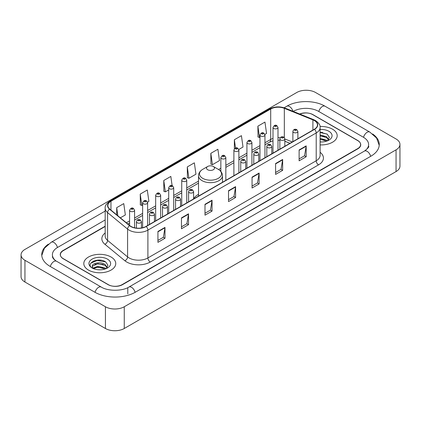 <?xml version="1.0" encoding="UTF-8"?>
<svg xmlns="http://www.w3.org/2000/svg" width="421" height="421" viewBox="0 0 421 421"><rect width="100%" height="100%" fill="white"/><g stroke="black" fill="none" stroke-linecap="round" stroke-linejoin="round"><path stroke-width="0.63" d="M198.517 194.334A17.64 10.183 0 0 0 193.581 198.922M289.943 143.329L284.838 141.267M105.176 226.472L63.308 250.648A9.983 5.762 0 0 0 60.382 254.721A9.983 5.762 0 0 0 63.308 258.799L108.018 284.612A9.983 5.762 0 0 0 122.137 284.612L357.692 148.613A9.983 5.762 0 0 0 360.618 144.54A9.983 5.762 0 0 0 357.692 140.461L312.982 114.649A9.983 5.762 0 0 0 299.931 114.112M365.286 150.55A17.971 10.378 0 0 0 368.607 144.54A17.971 10.378 0 0 0 363.339 137.204L318.629 111.391A17.971 10.378 0 0 0 293.216 111.391L293.205 111.397M105.176 219.951L57.661 247.385A17.971 10.378 0 0 0 52.393 254.721A17.971 10.378 0 0 0 55.714 260.731M105.429 306.756A13.314 7.683 0 0 0 124.253 306.756L396.05 149.839A13.314 7.683 0 0 0 399.95 144.403A13.314 7.683 0 0 0 396.05 138.967L315.571 92.504A13.314 7.683 0 0 0 296.747 92.504L24.95 249.427A13.314 7.683 0 0 0 21.05 254.858A13.314 7.683 0 0 0 24.95 260.294L105.429 306.756L105.429 328.496A13.314 7.683 0 0 0 124.253 328.496L396.05 171.573A13.314 7.683 0 0 0 399.95 166.142L399.95 144.403M21.05 254.858L21.05 276.597A13.314 7.683 0 0 0 24.95 282.033L105.429 328.496M48.362 244.154A28.623 16.524 0 0 0 41.747 254.721A28.623 16.524 0 0 0 50.131 266.409L94.841 292.221A28.623 16.524 0 0 0 135.315 292.221L370.869 156.223A28.623 16.524 0 0 0 379.253 144.54A28.623 16.524 0 0 0 372.638 133.973M289.964 143.319L284.838 141.245M101.114 260.257A13.314 7.683 0 0 0 93.32 261.183M322.549 132.41A13.314 7.683 0 0 0 320.107 132.399M332.516 129.189A15.972 9.225 0 0 0 320.028 126.511A15.972 9.225 0 0 1 332.516 129.189A15.972 9.225 0 0 1 337.195 135.709A15.972 9.225 0 0 0 332.516 129.189M111.076 257.031A15.972 9.225 0 0 0 93.667 255.031A15.972 9.225 0 0 0 83.805 263.551A15.972 9.225 0 0 0 88.484 270.077A15.972 9.225 0 0 0 105.892 272.077A15.972 9.225 0 0 0 115.754 263.551A15.972 9.225 0 0 0 111.076 257.031A15.972 9.225 0 0 0 93.667 255.031A15.972 9.225 0 0 0 83.805 263.551A15.972 9.225 0 0 0 88.484 270.077A15.972 9.225 0 0 0 105.892 272.077A15.972 9.225 0 0 0 115.754 263.551A15.972 9.225 0 0 0 111.076 257.031M314.324 120.559A10.651 6.147 180 0 1 317.445 124.905A10.651 6.147 180 0 1 314.324 129.252L146.024 226.424A10.651 6.147 180 0 1 129.768 225.603L109.765 209.111A10.651 6.147 180 0 1 107.839 205.58A10.651 6.147 180 0 1 110.96 201.233L270.698 109.013A10.651 6.147 180 0 1 284.333 108.323L312.903 119.869A10.651 6.147 180 0 1 314.324 120.559M314.513 120.448A10.914 6.304 0 0 0 313.056 119.743L284.485 108.197A10.914 6.304 0 0 0 270.508 108.902L110.77 201.127A10.914 6.304 0 0 0 109.549 209.195L129.552 225.688A10.914 6.304 0 0 0 146.208 226.53L314.513 129.363A10.914 6.304 0 0 0 314.513 120.448M157.928 231.476L157.928 242.343L164.99 238.27L164.99 227.403L157.928 231.476M157.928 240.417L163.369 237.276L164.958 227.761A2.663 1.537 -120 0 0 164.99 227.403M163.316 237.307L164.99 238.27M181.462 217.889L181.462 228.761L188.519 224.682L188.519 213.815L181.462 217.889M181.462 226.83L186.898 223.693L188.492 214.173A2.663 1.537 -120 0 0 188.519 213.815M186.85 223.719L188.519 224.682M204.995 204.306L204.995 215.173L212.052 211.1L212.052 200.228L204.995 204.306M204.995 213.247L210.432 210.105L212.026 200.591A2.663 1.537 -120 0 0 212.052 200.228M210.384 210.132L212.052 211.1M299.12 149.96L299.12 160.827L306.183 156.754L306.183 145.882L299.12 149.96M299.12 158.901L304.562 155.759L306.151 146.245A2.663 1.537 -120 0 0 306.183 145.882M304.509 155.791L306.183 156.754M275.592 163.548L275.592 174.415L282.649 170.337L282.649 159.47L275.592 163.548M275.592 172.489L281.028 169.347L282.623 159.833A2.663 1.537 -120 0 0 282.649 159.47M280.981 169.374L282.649 170.337M252.058 177.13L252.058 188.003L259.115 183.924L259.115 173.057L252.058 177.13M252.058 186.071L257.494 182.935L259.089 173.415A2.663 1.537 -120 0 0 259.115 173.057M257.447 182.961L259.115 183.924M228.524 190.718L228.524 201.585L235.586 197.512L235.586 186.645L228.524 190.718M228.524 199.659L233.965 196.518L235.555 187.003A2.663 1.537 -120 0 0 235.586 186.645M233.913 196.549L235.586 197.512M320.107 144.908A15.972 9.225 0 0 0 337.195 135.709A15.972 9.225 0 0 1 320.107 144.908M105.176 226.203L63.187 250.442A9.983 5.762 0 0 0 60.266 254.521A9.983 5.762 0 0 0 63.187 258.594L108.371 284.68A9.983 5.762 0 0 0 122.49 284.68L357.813 148.818A9.983 5.762 0 0 0 360.734 144.745A9.983 5.762 0 0 0 357.813 140.667L312.629 114.58A9.983 5.762 0 0 0 299.668 114.007M147.534 202.148L148.887 201.37L147.292 190.013L140.235 194.086L140.346 204.89M120.353 217.841L125.353 214.952L123.758 203.596L116.701 207.674L116.701 214.826M210.832 153.328L212.421 164.685L219.483 160.612L217.889 149.255L210.832 153.328L210.942 164.132M238.791 149.46L243.017 147.024L241.422 135.667L234.36 139.74L234.36 148.76M264.867 134.41L266.546 133.436L264.951 122.079L257.894 126.158L258.01 136.962M172.121 185.672L170.826 176.425L163.764 180.504L163.88 191.302M187.298 166.916L188.892 178.272L195.949 174.194L194.355 162.838L187.298 166.916L187.413 177.72M188.892 178.272L187.298 177.678M212.421 164.685L210.832 164.09M234.36 139.74L235.523 148.024M257.894 126.158L259.489 137.514L259.962 137.241M259.489 137.514L257.894 136.92M163.764 180.504L165.358 191.86L168.705 189.924M165.358 191.86L163.764 191.26M140.235 194.086L141.824 205.443L142.63 204.98M141.824 205.443L140.235 204.848M116.701 207.674L117.838 215.762M320.107 141.851L321.939 141.961M320.107 138.404L326.538 140.146L327.417 140.851M320.107 139.267L326.696 141.114M320.107 134.952L326.538 136.693L328.701 139.677M320.107 135.815L326.538 137.556L328.527 139.904M320.107 141.94A10.851 6.262 0 0 0 328.89 140.14A10.851 6.262 0 0 0 328.89 131.278A10.851 6.262 0 0 0 320.107 129.479M327.675 140.746L329.375 137.404L327.222 134.167L320.107 132.226M320.107 132.557L327.08 134.067M320.107 136.009L324.675 136.604M320.107 139.462L324.675 140.056M207.674 169.742A3.994 2.305 0 0 0 213.326 169.742A3.994 2.305 0 0 0 213.326 166.479L218.283 169.342A11.004 6.352 0 0 1 218.283 178.33A11.004 6.352 0 0 1 202.717 178.33A11.004 6.352 0 0 1 202.717 169.342C200.007 170.952 198.607 173.089 198.517 175.757A11.983 6.915 0 0 0 202.027 180.651A11.983 6.915 0 0 0 215.084 182.146A11.983 6.915 0 0 0 222.483 175.757C222.393 173.089 220.993 170.952 218.283 169.342L213.326 166.479A3.994 2.305 0 0 0 207.674 166.479A3.994 2.305 0 0 0 207.674 169.742M97.961 269.729L100.498 269.803M92.988 268.14L97.835 266.288L105.103 267.988L105.981 268.698M93.436 268.603L97.835 267.151L105.261 268.961M93.067 268.477L92.288 266.651A7.525 4.342 0 0 0 93.504 268.661M107.26 267.524L105.103 264.541C100.582 261.167 91.294 263.251 92.288 266.651L92.257 266.319M92.304 266.756L92.515 266.198L97.835 263.704L105.103 265.398L107.092 267.745M106.239 268.587L107.939 265.251L105.787 262.009C98.172 256.536 84.642 263.751 92.457 268.172L92.846 268.409M107.455 259.125A10.851 6.262 0 0 0 92.11 259.125A10.851 6.262 0 0 0 92.11 267.982A10.851 6.262 0 0 0 107.455 267.982A10.851 6.262 0 0 0 107.455 259.125M90.868 263.099L97.24 260.483L105.639 261.915M94.851 264.367L97.24 263.935L103.24 264.451M94.851 267.819L97.24 267.388L103.24 267.898M135.115 292.337A5.326 3.073 -120 0 0 128.889 287.064C122.337 291.3 107.813 291.3 101.266 287.064L56.556 261.252C56.025 261.057 53.43 259.289 52.614 257.415L52.393 256.352M95.041 292.337A5.326 3.073 -60 0 1 98.603 287.327A5.326 3.073 -60 0 1 101.266 287.064M50.331 266.525A5.326 3.073 -60 0 1 53.893 261.515A5.326 3.073 -60 0 1 56.556 261.252M41.774 255.473L44.426 248.232L51.23 242.233A5.326 3.073 60 0 1 57.461 247.506M284.128 107.771L286.79 106.234A5.326 3.073 60 0 1 292.958 111.297M286.79 106.234C297.173 100.056 314.671 100.056 325.059 106.234A5.326 3.073 120 0 0 318.829 111.502M325.059 106.234L369.77 132.047A5.326 3.073 120 0 0 363.539 137.32M370.669 156.338A5.326 3.073 -120 0 0 364.444 151.071L128.889 287.064M124.253 328.496L124.253 306.756M24.95 282.033L24.95 260.294M396.05 171.573L396.05 149.839M127.784 293.853L127.784 287.875M320.107 152.291A16.64 9.609 180 0 1 318.56 164.848L150.26 262.02A3.326 1.921 60 0 1 147.903 257.941L316.208 160.775A13.314 7.683 0 0 0 320.107 155.338L320.107 127.516A13.314 7.683 180 0 1 316.208 132.952A3.326 1.921 -120 0 0 314.513 129.363M150.26 262.02A16.64 9.609 180 0 1 126.726 262.02A16.64 9.609 180 0 1 124.863 260.736L104.861 244.243A16.64 9.609 180 0 1 105.176 232.966M129.079 257.941A13.314 7.683 0 0 0 147.903 257.941L147.903 230.119A13.314 7.683 180 0 1 127.589 229.092L107.587 212.6A13.314 7.683 180 0 1 105.176 208.19L105.176 236.013A13.314 7.683 0 0 0 107.587 240.423L127.589 256.915A13.314 7.683 0 0 0 129.079 257.941M320.107 127.516C320.549 125.437 319.018 123.116 315.518 120.559L313.766 119.706A3.326 1.558 112 0 0 313.056 119.743M313.766 119.706L285.201 108.16C279.686 106.208 274.455 106.492 269.503 109.007A3.326 1.921 60 0 1 270.508 108.902M110.77 201.127A3.326 1.921 -120 0 0 109.765 201.233C106.308 203.717 104.782 206.037 105.176 208.19M109.549 209.195A3.326 2.226 129.5 0 0 107.587 212.6L107.587 240.423A3.326 2.226 -50.5 0 1 104.861 244.243M285.201 108.16A3.326 1.558 112 0 0 284.485 108.197M129.552 225.688A3.326 2.226 129.5 0 0 127.589 229.092L127.589 256.915A3.326 2.226 -50.5 0 1 124.863 260.736M146.208 226.53A3.326 1.921 60 0 1 147.903 230.119L316.208 132.952L316.208 160.775A3.326 1.921 60 0 0 318.56 164.848M110.96 201.233L110.96 210.09M312.903 119.869L312.903 130.073M284.333 108.323L284.333 137.625M292.295 141.972L284.838 138.962M280.249 137.756A10.651 6.147 0 0 0 277.992 137.646M272.997 138.435A10.651 6.147 0 0 0 270.698 139.446L264.956 142.756M270.698 109.013L270.698 139.446A5.989 3.457 60 0 1 269.456 142.187L264.956 144.782M259.962 145.64L251.916 150.286M246.927 153.165L238.881 157.812M233.892 160.696L225.845 165.337M220.851 168.221L218.588 169.526M198.517 181.114L186.735 187.919M181.74 190.802L173.699 195.444M168.705 198.328L160.659 202.975M155.67 205.853L147.624 210.5M142.63 213.379L134.588 218.025M129.594 220.909L126.347 222.783M290.011 143.287L285.527 141.477A5.989 2.805 -68 0 1 284.838 140.893M228.524 191.06L235.555 187.003M252.058 177.478L259.089 173.415M275.592 163.89L282.623 159.833M299.12 150.302L306.151 146.245M204.995 204.648L212.026 200.591M181.462 218.236L188.492 214.173M157.928 231.824L164.958 227.761M293.616 132.431A2.494 1.442 180 0 1 292.884 131.415C293.521 129.368 294.826 128.773 296.8 129.631L297.879 131.415A2.494 1.442 180 0 1 296.337 132.747A2.494 1.442 180 0 1 293.616 132.431M295.968 129.715A0.831 0.479 0 0 0 294.795 129.715A0.831 0.479 0 0 0 294.795 130.394A0.831 0.479 0 0 0 295.968 130.394A0.831 0.479 0 0 0 295.968 129.715M280.581 139.961A2.494 1.442 180 0 1 279.849 138.941C280.486 136.893 281.791 136.299 283.765 137.162L284.838 138.941A2.494 1.442 180 0 1 283.301 140.272A2.494 1.442 180 0 1 280.581 139.961M282.933 137.241A0.831 0.479 0 0 0 281.754 137.241A0.831 0.479 0 0 0 281.754 137.92A0.831 0.479 0 0 0 282.933 137.92A0.831 0.479 0 0 0 282.933 137.241M267.54 147.487A2.494 1.442 180 0 1 266.809 146.466C267.451 144.419 268.756 143.824 270.729 144.687L271.803 146.466A2.494 1.442 180 0 1 270.261 147.797A2.494 1.442 180 0 1 267.54 147.487M269.893 144.771A0.831 0.479 0 0 0 268.719 144.771A0.831 0.479 0 0 0 268.719 145.45A0.831 0.479 0 0 0 269.893 145.45A0.831 0.479 0 0 0 269.893 144.771M254.505 155.012A2.494 1.442 180 0 1 253.774 153.997C254.41 151.944 255.715 151.355 257.689 152.213L258.768 153.997A2.494 1.442 180 0 1 257.226 155.328A2.494 1.442 180 0 1 254.505 155.012M256.857 152.297A0.831 0.479 0 0 0 255.684 152.297A0.831 0.479 0 0 0 255.684 152.976A0.831 0.479 0 0 0 256.857 152.976A0.831 0.479 0 0 0 256.857 152.297M241.47 162.543A2.494 1.442 180 0 1 240.738 161.522C241.375 159.475 242.68 158.88 244.654 159.743L245.727 161.522A2.494 1.442 180 0 1 244.191 162.853A2.494 1.442 180 0 1 241.47 162.543M243.822 159.822A0.831 0.479 0 0 0 242.643 159.822A0.831 0.479 0 0 0 242.643 160.501A0.831 0.479 0 0 0 243.822 160.501A0.831 0.479 0 0 0 243.822 159.822M189.318 192.65A2.494 1.442 180 0 1 188.592 191.629C189.229 189.582 190.534 188.987 192.508 189.85L193.581 191.629A2.494 1.442 180 0 1 192.039 192.96A2.494 1.442 180 0 1 189.318 192.65M191.676 189.929A0.831 0.479 0 0 0 190.497 189.929A0.831 0.479 0 0 0 190.497 190.608A0.831 0.479 0 0 0 191.676 190.608A0.831 0.479 0 0 0 191.676 189.929M176.283 200.175A2.494 1.442 180 0 1 175.552 199.154C176.189 197.107 177.499 196.512 179.467 197.375L180.546 199.154A2.494 1.442 180 0 1 179.004 200.485A2.494 1.442 180 0 1 176.283 200.175M178.636 197.454A0.831 0.479 0 0 0 177.462 197.454A0.831 0.479 0 0 0 177.462 198.138A0.831 0.479 0 0 0 178.636 198.138A0.831 0.479 0 0 0 178.636 197.454M163.248 207.7A2.494 1.442 180 0 1 162.517 206.679C163.153 204.632 164.458 204.043 166.432 204.901L167.511 206.679A2.494 1.442 180 0 1 165.969 208.011A2.494 1.442 180 0 1 163.248 207.7M165.6 204.985A0.831 0.479 0 0 0 164.422 204.985A0.831 0.479 0 0 0 164.422 205.664A0.831 0.479 0 0 0 165.6 205.664A0.831 0.479 0 0 0 165.6 204.985M150.213 215.226A2.494 1.442 180 0 1 149.481 214.21C150.118 212.163 151.423 211.568 153.397 212.426L154.47 214.21A2.494 1.442 180 0 1 152.928 215.541A2.494 1.442 180 0 1 150.213 215.226M152.565 212.51A0.831 0.479 0 0 0 151.386 212.51A0.831 0.479 0 0 0 151.386 213.189A0.831 0.479 0 0 0 152.565 213.189A0.831 0.479 0 0 0 152.565 212.51M137.172 222.756A2.494 1.442 180 0 1 136.441 221.735C137.083 219.688 138.388 219.094 140.361 219.957L141.435 221.735A2.494 1.442 180 0 1 139.893 223.067A2.494 1.442 180 0 1 137.172 222.756M139.525 220.036A0.831 0.479 0 0 0 138.351 220.036A0.831 0.479 0 0 0 138.351 220.715A0.831 0.479 0 0 0 139.525 220.715A0.831 0.479 0 0 0 139.525 220.036M277.992 150.229L277.992 127.463A2.494 1.442 180 0 1 276.45 128.794A2.494 1.442 180 0 1 273.729 128.479A2.494 1.442 180 0 1 272.997 127.463L272.997 153.112M274.908 126.442A0.831 0.479 0 0 0 276.087 126.442A0.831 0.479 0 0 0 276.087 125.763A0.831 0.479 0 0 0 274.908 125.763A0.831 0.479 0 0 0 274.908 126.442M264.956 157.759L264.956 134.988A2.494 1.442 180 0 1 263.414 136.32A2.494 1.442 180 0 1 260.694 136.004A2.494 1.442 180 0 1 259.962 134.988L259.962 160.638M261.873 133.967A0.831 0.479 0 0 0 263.046 133.967A0.831 0.479 0 0 0 263.046 133.289A0.831 0.479 0 0 0 261.873 133.289A0.831 0.479 0 0 0 261.873 133.967M251.916 165.285L251.916 142.514A2.494 1.442 180 0 1 250.379 143.845A2.494 1.442 180 0 1 247.659 143.535A2.494 1.442 180 0 1 246.927 142.514L246.927 168.163M248.832 141.493A0.831 0.479 0 0 0 250.011 141.493A0.831 0.479 0 0 0 250.011 140.814A0.831 0.479 0 0 0 248.832 140.814A0.831 0.479 0 0 0 248.832 141.493M238.881 172.81L238.881 150.039A2.494 1.442 180 0 1 237.339 151.371A2.494 1.442 180 0 1 234.618 151.06A2.494 1.442 180 0 1 233.892 150.039L233.892 175.694M235.797 149.023A0.831 0.479 0 0 0 236.976 149.023A0.831 0.479 0 0 0 236.976 148.345A0.831 0.479 0 0 0 235.797 148.345A0.831 0.479 0 0 0 235.797 149.023M225.845 180.335L225.845 157.57A2.494 1.442 180 0 1 224.304 158.901A2.494 1.442 180 0 1 221.583 158.585A2.494 1.442 180 0 1 220.851 157.57L220.851 171.458M222.762 156.549A0.831 0.479 0 0 0 223.935 156.549A0.831 0.479 0 0 0 223.935 155.87A0.831 0.479 0 0 0 222.762 155.87A0.831 0.479 0 0 0 222.762 156.549M186.735 202.917L186.735 180.146A2.494 1.442 180 0 1 185.193 181.477A2.494 1.442 180 0 1 182.472 181.167A2.494 1.442 180 0 1 181.74 180.146L181.74 205.801M183.651 179.13A0.831 0.479 0 0 0 184.824 179.13A0.831 0.479 0 0 0 184.824 178.451A0.831 0.479 0 0 0 183.651 178.451A0.831 0.479 0 0 0 183.651 179.13M173.699 210.442L173.699 187.677A2.494 1.442 180 0 1 172.157 189.008A2.494 1.442 180 0 1 169.437 188.692A2.494 1.442 180 0 1 168.705 187.677L168.705 213.326M170.616 186.656A0.831 0.479 0 0 0 171.789 186.656A0.831 0.479 0 0 0 171.789 185.977A0.831 0.479 0 0 0 170.616 185.977A0.831 0.479 0 0 0 170.616 186.656M160.659 217.973L160.659 195.202A2.494 1.442 180 0 1 159.122 196.533A2.494 1.442 180 0 1 156.401 196.223A2.494 1.442 180 0 1 155.67 195.202L155.67 220.851M157.575 194.181A0.831 0.479 0 0 0 158.754 194.181A0.831 0.479 0 0 0 158.754 193.502A0.831 0.479 0 0 0 157.575 193.502A0.831 0.479 0 0 0 157.575 194.181M147.624 225.498L147.624 202.727A2.494 1.442 180 0 1 146.082 204.059A2.494 1.442 180 0 1 143.361 203.748A2.494 1.442 180 0 1 142.63 202.727L142.63 227.74M144.54 201.712A0.831 0.479 0 0 0 145.713 201.712A0.831 0.479 0 0 0 145.713 201.028A0.831 0.479 0 0 0 144.54 201.028A0.831 0.479 0 0 0 144.54 201.712M134.588 227.793L134.588 210.253A2.494 1.442 180 0 1 133.047 211.584A2.494 1.442 180 0 1 130.326 211.274A2.494 1.442 180 0 1 129.594 210.253L129.594 225.456M131.505 209.237A0.831 0.479 0 0 0 132.678 209.237A0.831 0.479 0 0 0 132.678 208.558A0.831 0.479 0 0 0 131.505 208.558A0.831 0.479 0 0 0 131.505 209.237M51.23 242.233L105.176 211.084M379.226 145.287L376.574 138.046L369.77 132.047M368.607 146.171C369.349 146.708 367.959 148.339 364.444 151.071M269.503 109.007L109.765 201.233M285.527 141.477L284.838 141.219M279.849 140.235L277.992 140.177M272.997 140.803L269.456 142.187M259.962 147.666L251.916 152.313M246.927 155.191L238.881 159.838M233.892 162.722L225.845 167.363M220.851 170.247L220.109 170.679M198.517 183.14L186.735 189.945M181.74 192.829L173.699 197.47M168.705 200.354L160.659 205.001M155.67 207.879L147.624 212.526M142.63 215.405L134.588 220.051M129.594 222.935L127.795 223.972M222.483 182.277L222.483 175.757M198.517 196.112L198.517 175.757M207.674 166.479L202.717 169.342M292.884 141.63L292.884 131.415M297.879 138.751L297.879 131.415M279.849 149.16L279.849 138.941M284.838 146.276L284.838 138.941M266.809 156.686L266.809 146.466M271.803 153.802L271.803 146.466M253.774 164.211L253.774 153.997M258.768 161.332L258.768 153.997M240.738 171.736L240.738 161.522M245.727 168.858L245.727 161.522M188.592 201.848L188.592 191.629M193.581 198.965L193.581 191.629M175.552 209.374L175.552 199.154M180.546 206.49L180.546 199.154M162.517 216.899L162.517 206.679M167.511 214.015L167.511 206.679M149.481 224.425L149.481 214.21M154.47 221.546L154.47 214.21M136.441 228.108L136.441 221.735M141.435 227.982L141.435 221.735M277.992 127.463L276.918 125.679C275.471 124.637 274.16 125.226 272.997 127.463M264.956 134.988L263.878 133.204C262.43 132.162 261.125 132.757 259.962 134.988M251.916 142.514L250.842 140.735C249.395 139.688 248.09 140.282 246.927 142.514M238.881 150.039L237.807 148.26C236.36 147.213 235.055 147.808 233.892 150.039M225.845 157.57L224.767 155.786C223.319 154.744 222.014 155.333 220.851 157.57M186.735 180.146L185.661 178.367C184.209 177.32 182.903 177.915 181.74 180.146M173.699 187.677L172.621 185.893C171.173 184.851 169.868 185.44 168.705 187.677M160.659 195.202L159.585 193.423C158.138 192.376 156.833 192.971 155.67 195.202M147.624 202.727L146.55 200.949C145.098 199.901 143.793 200.496 142.63 202.727M134.588 210.253L133.51 208.474C132.062 207.427 130.757 208.021 129.594 210.253"/></g></svg>

